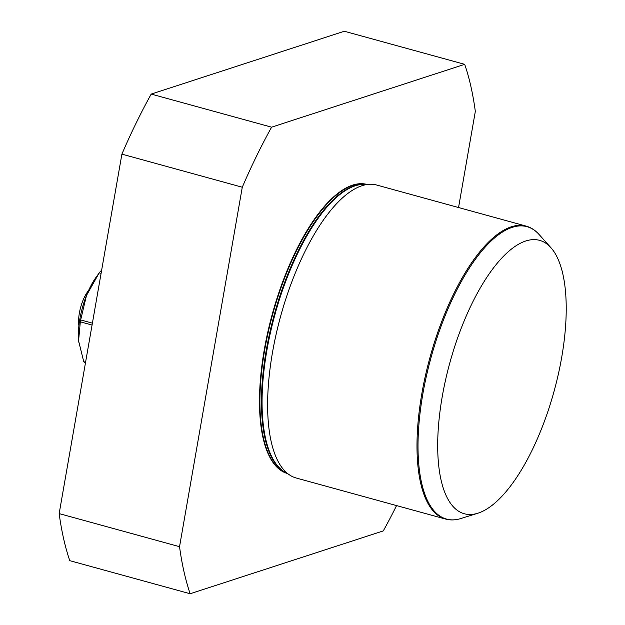 <?xml version="1.0" encoding="UTF-8"?>
<svg xmlns="http://www.w3.org/2000/svg" width="625" height="625" viewBox="0 0 625 625"><rect width="100%" height="100%" fill="white"/><g stroke="black" fill="none" stroke-linecap="round" stroke-linejoin="round"><path stroke-width="0.94" d="M242.281 187.227A334.211 127.359 -74.6 0 1 271.594 127.172L464.703 64.336L344.328 31.25L151.211 94.086A334.211 127.359 105.4 0 0 121.898 154.141L242.281 187.227L179.539 546.688L59.156 513.602A334.211 127.359 105.4 0 0 69.781 560.664L190.164 593.75A334.211 127.359 -74.6 0 1 179.539 546.688M59.156 513.602L121.898 154.141M287.039 473.414A149.93 57.133 -74.6 0 1 268.086 330.883A149.93 57.133 -74.6 0 1 352.547 185.141A149.93 57.133 -74.6 0 1 366.5 184.305M526.117 226.102L376.719 185.039A151.914 57.891 105.4 0 0 370.312 184.242A151.914 57.891 105.4 0 0 272.516 352.328A151.914 57.891 105.4 0 0 290.289 475.414A151.914 57.891 105.4 0 0 296.203 478.008L445.594 519.062A151.914 57.891 -74.6 0 1 430.031 357.242A151.914 57.891 -74.6 0 1 526.117 226.102C530.961 227.453 535.273 230.242 539.047 234.453A151.641 57.789 -74.6 0 0 431.039 357.516A151.641 57.789 -74.6 0 0 460.984 518.492L477.883 513.211A141.789 54.031 -74.6 0 1 449.875 362.695A141.789 54.031 -74.6 0 1 550.867 247.633A141.789 54.031 -74.6 0 1 561.656 357.594A141.789 54.031 -74.6 0 1 477.883 513.211M464.703 64.336A334.211 127.359 -74.6 0 1 475.328 111.398L458.547 207.531M396.562 505.586A334.211 127.359 -74.6 0 1 383.273 530.914L190.164 593.75M271.594 127.172L151.211 94.086M85.578 362.211L83.75 361.711A54.016 20.586 105.4 0 0 84.305 362.422L85.484 362.75M78.695 342.102A47.266 18.008 -74.6 0 1 78.586 341.031A47.266 18.008 -74.6 0 1 78.57 340.812A47.266 18.008 -74.6 0 1 86.484 295.453A47.266 18.008 -74.6 0 1 96.125 277.203L99.258 272.875L101.086 273.383M83.75 361.711L78.57 340.812L80.328 321.82L92.07 325.047M92.398 323.156L80.664 319.93A54.016 20.586 105.4 0 0 80.328 321.82M80.664 319.93L86.484 295.453L98.992 273.242M101.32 272.023L100.141 271.695A54.016 20.586 105.4 0 0 99.258 272.875M100.141 271.695L101.633 270.234M78.898 325.727A24.109 9.188 -74.6 0 1 79.375 313.016A24.109 9.188 -74.6 0 1 88.57 290.516M286.82 473.281A149.891 57.117 -74.6 0 1 272.766 314.016A149.891 57.117 -74.6 0 1 366.242 184.305M364.891 184.328A149.891 57.117 105.4 0 0 274.328 314.445A149.891 57.117 105.4 0 0 285.672 472.57M290.289 475.414L284.438 471.82A149.984 57.156 -74.6 0 1 266.898 350.297A149.984 57.156 -74.6 0 1 363.445 184.352L370.312 184.242M550.867 247.633L539.047 234.453M445.594 519.062C450.453 520.383 455.586 520.188 460.984 518.492"/></g></svg>
